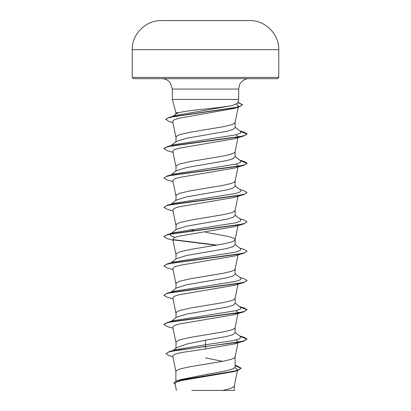 <?xml version="1.0" encoding="UTF-8"?>
<svg xmlns="http://www.w3.org/2000/svg" width="411" height="411" viewBox="0 0 411 411"><rect width="100%" height="100%" fill="white"/><g stroke="black" fill="none" stroke-linecap="round" stroke-linejoin="round"><path stroke-width="0.62" d="M249.847 20.591A7327.103 7327.103 0 0 0 242.331 20.55L168.669 20.55A7327.103 7327.103 0 0 0 161.153 20.591L205.5 20.591L161.153 20.591C145.664 20.288 131.833 34.205 132.229 49.69L278.771 49.69C279.167 34.205 265.336 20.288 249.847 20.591L205.5 20.591M173.139 116.205L176.324 113.729L178.564 112.712C183.958 111.432 192.939 110.174 205.5 108.941C216.571 107.831 225.392 106.732 231.953 105.648L237.645 103.279L238.673 99.447L172.327 99.447L172.327 89.053L170.293 82.878C168.171 80.15 165.386 78.742 161.934 78.66L277.523 78.66L278.771 77.412L278.771 49.69M178.564 112.712L175.882 112.712L172.327 99.323M171.264 145.484L176.483 141.405L186.779 138.209L226.451 131.356L232.867 129.522L235.118 127.693L235.118 122.473M175.882 141.877L176.134 136.442L179.848 134.613L190.689 132.167L223.533 126.675L231.152 124.841L234.111 123.624L235.107 122.55L238.21 107.184M222.515 361.341L205.5 357.889M175.882 381.151L175.882 371.523L176.134 370.912L178.133 369.689L182.001 368.467L190.689 366.638L223.533 361.141L231.152 359.312L234.111 358.089L235.107 357.015L238.056 342.414M235.118 365.348L237.671 366.124L241.118 368.179L239.187 369.73L233.664 371.277L177.562 380.555L180.444 379.651L205.5 374.606C221.293 371.991 235.518 369.376 235.118 366.746L235.118 356.943M173.242 350.429L176.751 347.665L187.241 343.925L205.5 340.18L226.451 336.511L232.867 334.682L235.118 332.853L235.118 327.634M175.882 348.353L176.134 341.603L179.848 339.769L190.689 337.328L223.533 331.831L231.152 330.002L234.111 328.779L235.107 327.706L237.964 313.552M171.264 321.33L176.483 317.251L186.779 314.061L226.435 307.207L232.862 305.378L235.118 303.544L235.118 298.324M175.882 317.729L176.134 312.293L179.848 310.464L190.689 308.019L223.533 302.527L231.152 300.693L234.111 299.47L235.107 298.401L237.964 284.242M171.264 292.026L176.483 287.947L186.784 284.751L226.451 277.898L232.867 276.064L235.118 274.235L235.118 269.015M175.882 288.419L176.134 282.984L179.848 281.155L190.689 278.709L223.533 273.217L231.152 271.383L234.111 270.166L235.107 269.092L237.964 254.933M235.118 244.458L240.589 248.722L240.471 250.386L235.945 252.051L173.524 262.043L170.421 263.369L176.483 258.637L186.774 255.447L226.446 248.588L232.867 246.759L235.118 244.925L235.118 239.705M175.882 259.11L176.134 253.679L179.848 251.845L190.689 249.405L223.533 243.908L231.152 242.074L234.111 240.856L235.107 239.783L237.964 225.629M235.118 239.634L234.111 238.411L228.999 236.582L205.5 232.307M170.848 233.731L176.483 229.328L186.779 226.137L226.435 219.284L232.862 217.45L235.118 215.616L235.118 210.401M175.882 229.8L176.134 224.37L179.848 222.536L190.689 220.096L223.533 214.599L231.152 212.77L234.111 211.547L235.107 210.473L237.964 196.319M171.264 204.097L176.483 200.018L186.779 196.828L226.451 189.969L232.867 188.14L235.118 186.311L235.118 181.092M175.882 200.491L176.134 195.061L179.848 193.227L190.689 190.786L223.533 185.289L231.152 183.46L234.111 182.237L235.107 181.164L237.964 167.01M171.264 174.788L176.483 170.709L186.779 167.518L226.44 160.665L232.862 158.836L235.118 157.002L235.118 151.782M175.882 171.187L176.134 165.751L179.848 163.922L190.689 161.477L223.533 155.985L231.152 154.151L234.111 152.928L235.107 151.859L237.964 137.7M194.824 259.896L193.971 259.752M193.971 230.443L189.682 229.677M234.758 367.532L237.645 369.566L236.674 370.547M241.118 368.179L237.337 370.604L233.967 371.606L181.354 380.555L176.514 382.076L175.045 383.607L176.427 390.45M234.291 386.083L234.291 390.45L191.767 390.45M222.7 390.45L230.997 388.344L234.275 386.237L237.44 370.573M205.5 340.18L205.5 344.762L175.44 349.761L169.111 351.662L165.9 353.789L169.378 355.762L172.887 356.789M235.118 366.35L235.118 366.746M235.118 332.381L240.589 336.65L239.844 338.679L232.708 340.704L205.5 344.762L205.5 346.365L169.111 351.662M177.562 380.555L173.863 382.816L175.209 384.429M237.692 342.476L234.357 343.945L205.5 348.99L205.5 346.612L243.846 341.13L247.073 339.039L243.908 340.868L234.897 342.702L177.259 350.198L168.823 351.991L165.9 353.789M235.118 365.703L241.108 368.302M237.337 370.604L180.794 379.944L175.631 381.5L173.863 383.057M205.5 348.99L181.986 352.438L174.942 354.159L172.702 355.875L175.893 371.672M236.577 104.214L238.442 106.033L237.358 107.158M236.417 107.625L234.285 108.386L179.129 118.204L174.202 119.842L172.718 121.481L175.893 137.202M236.032 134.798L238.18 136.637L237.99 137.022M237.692 137.32L234.357 138.784L179.304 148.166L174.326 149.727L172.82 151.289L175.893 166.512M236.032 164.107L238.18 165.946L237.99 166.332M173.036 181.662L167.154 179.936L163.927 178.086L166.352 176.483L173.339 174.886L243.846 165.284L234.357 168.094L179.304 177.475L174.331 179.037L172.82 180.599L175.893 195.821M173.036 210.971L167.154 209.245L163.927 207.396L166.352 205.793L173.339 204.195L243.846 194.588L234.357 197.403L179.309 206.779L174.331 208.346L172.82 209.908L175.893 225.13M173.036 240.281L167.154 238.555L163.927 236.705L166.352 235.102L173.339 233.505L243.846 223.897L234.357 226.713L179.309 236.089L174.326 237.656L172.82 239.217L175.893 254.435M173.036 269.59L167.154 267.859L163.927 266.009L166.352 264.412L173.339 262.809L243.846 253.207L234.357 256.017L179.304 265.398L174.326 266.96L172.82 268.527L175.893 283.744M238.18 283.179L237.692 283.862M173.036 298.9L167.154 297.168L163.927 295.319L166.352 293.721L173.339 292.118L243.846 282.516L234.357 285.326L179.304 294.708L174.326 296.269L172.82 297.831L175.893 313.054M236.032 310.649L238.18 312.488L237.99 312.874M237.697 313.172L234.357 314.636L179.304 324.017L174.331 325.579L172.82 327.141L175.893 342.363M236.032 339.954L238.18 341.798L237.99 342.178M173.036 328.204L167.154 326.478L163.927 324.382L167.154 322.532L173.524 320.662L235.94 310.67L240.471 309.005L240.589 307.341L235.118 303.071M163.943 295.196L167.154 293.228L173.524 291.353L235.945 281.36L240.471 279.696L240.589 278.031L235.118 273.762M174.968 237.378L170.514 235.724L170.421 234.059M170.997 233.7L173.524 232.734L235.94 222.747L240.471 221.082L240.589 219.412L235.118 215.148M163.927 207.396L167.154 205.3L173.524 203.43L235.94 193.437L240.471 191.773L240.589 190.108L235.118 185.839M163.927 178.086L167.154 175.99L173.524 174.12L235.945 164.128L240.471 162.463L240.589 160.799L235.118 156.529M173.036 152.358L167.154 150.626L163.927 148.535L167.154 146.686L173.524 144.811L235.945 134.818L240.471 133.154L240.589 131.489L235.118 127.22M172.332 116.832L172.974 116.457M172.954 122.653L168.962 121.466L165.715 119.329L169.142 117.376L175.569 115.481L231.953 105.648M247.073 339.039L243.846 337.19L240.152 336.306M167.154 322.532L237.661 312.93L244.648 311.333L247.073 309.73L243.846 307.88L240.152 307.002M167.154 293.228L237.661 283.621L244.648 282.023L247.073 280.42L243.846 278.571L239.736 277.368M163.943 265.891L167.154 263.919L237.661 254.311L244.648 252.714L247.073 251.111L243.846 249.261L239.736 248.059M217.029 245.095L173.01 239.603M163.943 236.582L167.154 234.609L237.661 225.007L244.648 223.404L247.073 221.806L243.846 219.957L239.736 218.755M167.154 205.3L237.661 195.698L244.648 194.095L247.073 192.497L243.846 190.647L239.736 189.445M167.154 175.99L237.661 166.388L244.648 164.79L247.073 163.188L243.846 161.338L240.152 160.46M167.154 146.686L237.661 137.079L244.648 135.481L247.073 133.878L243.846 132.029L240.152 131.15M169.142 117.376L234.157 107.857L240.353 106.269L242.485 104.682L237.902 102.329M247.057 339.162L240.579 336.64M163.927 324.628L166.352 323.025L173.339 321.428L243.846 311.826L247.073 309.73M247.057 309.853L240.579 307.33M243.846 282.516L247.057 280.543M243.846 253.207L247.057 251.234M216.176 245.244L173.303 239.901M243.846 223.897L247.073 221.806M243.846 194.588L247.073 192.497M243.846 165.284L247.073 163.434L240.579 160.788M163.927 148.777L166.352 147.179L173.339 145.576L243.846 135.974L247.073 134.125L240.579 131.479M165.715 119.575L167.965 117.993L174.413 116.416L239.074 106.937L242.485 104.682M242.475 104.805L237.841 102.555M278.771 77.412L132.229 77.412L133.477 78.66L205.5 78.66M172.327 89.053L238.673 89.053L239.562 84.851C239.469 83.818 243.857 78.306 249.066 78.66M238.673 99.447L238.673 89.053M237.645 369.566L237.496 370.311M175.882 114.073L175.882 112.712M238.442 106.033L238.262 106.927M238.18 341.798L238.108 342.158M237.907 102.313L238.858 102.591M239.736 335.987L243.846 337.19M239.736 306.678L243.846 307.88M173.524 262.043L167.154 263.919M173.524 232.734L167.154 234.609M239.736 160.136L243.846 161.338M239.736 130.826L243.846 132.029M234.285 108.386L239.074 106.937M234.357 138.784L243.846 135.974M234.357 314.636L243.846 311.826M234.357 343.945L243.846 341.13M132.229 77.412L132.229 49.69"/></g></svg>
